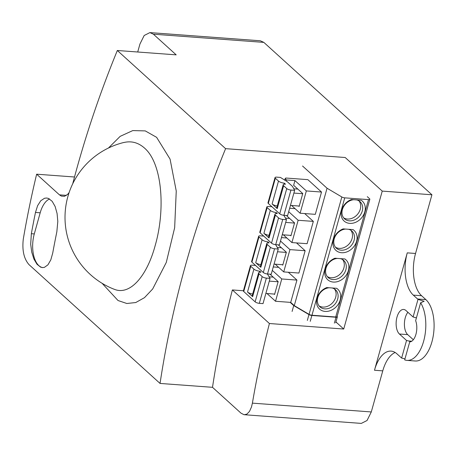 <?xml version="1.0" encoding="UTF-8"?>
<svg xmlns="http://www.w3.org/2000/svg" width="456" height="456" viewBox="0 0 456 456"><rect width="100%" height="100%" fill="white"/><g stroke="black" fill="none" stroke-linecap="round" stroke-linejoin="round"><path stroke-width="0.68" d="M351.359 199.534L361.237 200.264A13.492 10.813 132.2 0 1 360.137 219.382A13.492 10.813 132.2 0 1 341.96 218.036A13.492 10.813 132.2 0 1 351.359 199.534M329.238 287.759A11.565 9.268 132.2 0 0 318.63 295.425A11.565 9.268 132.2 0 0 319.981 306.888A11.565 9.268 132.2 0 0 334.613 304.54A11.565 9.268 132.2 0 0 335.519 289.748A11.565 9.268 132.2 0 0 334.653 289.075A11.565 9.268 132.2 0 0 332.099 287.97M326.781 287.576A13.492 10.813 132.2 0 0 317.382 306.079A13.492 10.813 132.2 0 0 335.553 307.424A13.492 10.813 132.2 0 0 336.659 288.306L326.781 287.576M334.972 258.227L344.85 258.962A13.492 10.813 132.2 0 1 343.75 278.075A13.492 10.813 132.2 0 1 325.573 276.729A13.492 10.813 132.2 0 1 334.972 258.227M343.168 228.883L353.047 229.613A13.492 10.813 132.2 0 1 351.941 248.731A13.492 10.813 132.2 0 1 333.769 247.38A13.492 10.813 132.2 0 1 343.168 228.883M259.475 272.295L259.772 271.212A4.497 1.425 -164.4 0 1 253.912 269.12L250.783 266.275A3.215 1.02 -164.4 0 1 250.447 265.614A3.215 1.02 -164.4 0 1 252.117 265.187L255.542 265.443M267.398 273.988L270.072 278.377L263.021 303.616L259.316 303.343A3.215 1.02 -164.4 0 1 255.132 301.849L243.732 291.515A3.215 1.02 -164.4 0 1 243.401 290.854L250.447 265.614M270.072 278.377L266.361 278.103A3.215 1.02 -164.4 0 1 262.177 276.61L259.042 273.765A4.497 1.425 -164.4 0 1 258.575 272.842A4.497 1.425 -164.4 0 1 260.912 272.243L259.772 271.212M258.575 272.842L252.185 295.733A4.497 1.425 -164.4 0 0 252.652 296.656L247.522 292.005L253.912 269.12M275.589 244.638L278.263 249.033L271.217 274.273L267.512 273.993A3.215 1.02 -164.4 0 1 263.323 272.5L251.929 262.166A3.215 1.02 -164.4 0 1 251.592 261.51L258.643 236.271A3.215 1.02 -164.4 0 1 260.313 235.843L263.733 236.094M267.666 242.945L267.968 241.862A4.497 1.425 -164.4 0 1 262.109 239.77L258.974 236.926A3.215 1.02 -164.4 0 1 258.643 236.271M267.968 241.862L269.108 242.9A4.497 1.425 -164.4 0 0 266.771 243.498L260.382 266.389A4.497 1.425 -164.4 0 0 260.843 267.313L255.719 262.662L262.109 239.77M278.263 249.033L274.558 248.759A3.215 1.02 -164.4 0 1 270.374 247.26L267.239 244.422A4.497 1.425 -164.4 0 1 266.771 243.498M283.786 215.295L286.459 219.684L279.408 244.923L275.703 244.65A3.215 1.02 -164.4 0 1 271.519 243.151L260.12 232.822A3.215 1.02 -164.4 0 1 259.789 232.161L266.834 206.921A3.215 1.02 -164.4 0 1 268.504 206.494L271.93 206.75M275.863 213.596L276.165 212.519A4.497 1.425 -164.4 0 1 270.305 210.421L267.17 207.583A3.215 1.02 -164.4 0 1 266.834 206.921M276.165 212.519L277.299 213.55A4.497 1.425 -164.4 0 0 274.962 214.149L268.573 237.04A4.497 1.425 -164.4 0 0 269.04 237.964L263.91 233.312L270.305 210.421M286.459 219.684L282.748 219.41A3.215 1.02 -164.4 0 1 278.565 217.911L275.43 215.072A4.497 1.425 -164.4 0 1 274.962 214.149M294.65 190.34L287.605 215.574L283.9 215.3A3.215 1.02 -164.4 0 1 279.71 213.807L268.316 203.473A3.215 1.02 -164.4 0 1 267.98 202.812L275.031 177.572A3.215 1.02 -164.4 0 1 276.701 177.145L280.406 177.424L287.331 181.733L292.461 186.379L294.65 190.34L290.945 190.061A3.215 1.02 -164.4 0 1 286.761 188.567L283.626 185.723A4.497 1.425 -164.4 0 1 283.159 184.8A4.497 1.425 -164.4 0 1 285.496 184.201L284.356 183.169A4.497 1.425 -164.4 0 1 278.496 181.078L275.361 178.233A3.215 1.02 -164.4 0 1 275.031 177.572M283.159 184.8L276.769 207.691A4.497 1.425 -164.4 0 0 277.237 208.614L272.107 203.969L278.496 181.078M274.677 294.097L265.865 293.442M269.217 276.843L273.258 277.14M278.12 281.768L269.302 281.118M282.874 264.748L274.056 264.098M277.413 247.494L281.455 247.79M286.317 252.424L277.499 251.769M291.065 235.404L282.253 234.749M285.604 218.145L289.645 218.447M294.508 223.075L285.695 222.425M299.261 206.055L290.443 205.399M293.801 188.801L297.842 189.097M302.704 193.726L293.886 193.076M269.992 274.181L278.171 281.591L274.563 294.508L274.062 294.052M278.188 244.832L286.362 252.248L282.76 265.158L282.258 264.702M286.379 215.483L294.559 222.898L290.951 235.809L290.449 235.359M294.947 180.587L286.664 179.977L285.524 178.946A2.571 0.815 -164.4 0 1 285.256 178.416A2.571 0.815 -164.4 0 1 286.59 178.074L307.851 179.647L321.526 192.05L306.341 190.921L294.947 180.587L293.635 185.284L302.75 193.549L299.147 206.465L298.646 206.009M321.526 192.05L315.301 214.349L300.116 213.226L291.578 205.485M286.664 179.977L286.345 181.117M306.341 190.921L300.116 213.226M304.699 213.568L313.335 221.394L298.15 220.271L288.688 211.692M289.651 208.255L295.072 208.654M313.335 221.394L307.105 243.698L291.92 242.575L283.381 234.834M298.15 220.271L291.92 242.575M296.503 242.911L305.138 250.743L289.953 249.614L280.497 241.042M281.455 237.599L286.881 238.003M305.138 250.743L298.914 273.047L283.729 271.918L275.19 264.178M289.953 249.614L283.729 271.918M288.312 272.26L296.947 280.087L281.762 278.964L272.3 270.385M273.258 266.948L278.684 267.353M296.947 280.087L290.717 302.391L275.532 301.268L266.994 293.527M281.762 278.964L275.532 301.268M367.291 196.667L369.565 198.736A2.571 0.815 -164.4 0 1 369.833 199.266L337.058 316.652A2.571 0.815 -164.4 0 1 335.724 316.994L311.967 315.233A2.571 0.815 -164.4 0 1 309.06 314.355L294.28 305.623L290.717 302.391M337.121 316.424A2.571 0.815 -164.4 0 1 337.343 316.909A2.571 0.815 -164.4 0 1 336.009 317.251L311.87 315.466A2.571 0.815 -164.4 0 1 308.968 314.583L293.727 305.583L290.164 302.351M292.091 311.448L293.727 305.583M369.833 199.266A2.571 0.815 -164.4 0 1 368.499 199.608L344.742 197.847A2.571 0.815 -164.4 0 1 341.835 196.969L327.055 188.231L302.55 166.018M294.28 305.623L327.055 188.231M252.664 294.023A4.497 1.425 -164.4 0 1 247.522 292.005M260.855 264.674A4.497 1.425 -164.4 0 1 255.719 262.662M269.051 235.33A4.497 1.425 -164.4 0 1 263.91 233.312M277.242 205.981A4.497 1.425 -164.4 0 1 272.107 203.969M284.054 184.252L284.356 183.169M337.429 258.409A11.565 9.268 132.2 0 0 334.379 259.099A11.565 9.268 132.2 0 0 326.2 267.609A11.565 9.268 132.2 0 0 328.177 277.539A11.565 9.268 132.2 0 0 342.809 275.196A11.565 9.268 132.2 0 0 343.71 260.404A11.565 9.268 132.2 0 0 340.296 258.62M345.625 229.066A11.565 9.268 132.2 0 0 342.576 229.75A11.565 9.268 132.2 0 0 334.39 238.266A11.565 9.268 132.2 0 0 336.368 248.195A11.565 9.268 132.2 0 0 351 245.847A11.565 9.268 132.2 0 0 351.907 231.055A11.565 9.268 132.2 0 0 348.487 229.277M353.816 199.717A11.565 9.268 132.2 0 0 350.767 200.406A11.565 9.268 132.2 0 0 342.587 208.916A11.565 9.268 132.2 0 0 344.565 218.846A11.565 9.268 132.2 0 0 359.197 216.503A11.565 9.268 132.2 0 0 360.097 201.706A11.565 9.268 132.2 0 0 356.683 199.927M343.647 217.848A11.565 9.268 132.2 0 0 357.202 214.69A11.565 9.268 132.2 0 0 359.02 200.896M335.456 247.198A11.565 9.268 132.2 0 0 349.011 244.04A11.565 9.268 132.2 0 0 350.829 230.24M327.26 276.547A11.565 9.268 132.2 0 0 340.814 273.389A11.565 9.268 132.2 0 0 342.633 259.589M319.069 305.89A11.565 9.268 132.2 0 0 332.618 302.733A11.565 9.268 132.2 0 0 334.442 288.939M415.541 253.473A32.131 16.308 -85.8 0 0 421.589 295.733L413.307 295.123A32.131 16.308 94.2 0 1 407.259 252.858L415.541 253.473L431.929 194.78L382.236 191.098L343.721 329.027L269.41 323.521L232.372 289.942L243.424 290.763M343.721 329.027L335.935 321.964M431.929 194.78L263.825 42.379L153.398 34.194L176.187 54.857L117.329 50.496L225.595 148.656L345.192 157.514L382.236 191.098M244.325 414.732L246.907 414.105L249.54 411.352L251.495 406.934L252.396 403.138L371.292 411.945L367.046 420.5L361.317 423.402L243.966 414.692L240.99 413.147L212.502 387.315L160.045 383.433L28.984 264.611C23.906 258.786 22.013 250.281 23.29 239.098A963.859 772.168 -47.8 0 1 36.645 174.192L74.51 176.996M137.712 52.007L139.935 44.055L144.176 35.5L149.904 32.598L260.336 40.778L263.825 42.379M411.067 341.595L406.541 340.467L401.628 358.063L404.974 358.855M406.541 340.467L399.416 334.009A12.853 6.521 94.2 0 1 396.481 319.399A12.853 6.521 94.2 0 1 403.645 309.459A12.853 6.521 94.2 0 1 405.971 310.536L413.096 316.994L416.413 317.895M420.637 302.755L415.633 320.688A12.853 6.521 94.2 0 1 415.94 334.282A12.853 6.521 94.2 0 1 409.699 341.937L404.689 359.875A32.131 16.308 -85.8 0 0 407.014 360.382A32.131 16.308 -85.8 0 0 424.188 339.099A32.131 16.308 -85.8 0 0 420.637 302.755L424.148 301.279L418.004 299.398L413.096 316.994M418.004 299.398A32.131 16.308 -85.8 0 0 417.582 298.993L425.864 299.609A32.131 16.308 94.2 0 1 433.2 336.146A32.131 16.308 94.2 0 1 415.296 360.998L407.014 360.382M413.307 295.123L417.582 298.993M395.164 352.482A32.131 16.308 -85.8 0 0 382.766 370.859L374.479 370.249L407.259 252.858M374.479 370.249A32.131 16.308 94.2 0 1 391.1 351.12A32.131 16.308 94.2 0 1 396.919 353.816L401.195 357.692A32.131 16.308 -85.8 0 0 401.628 358.063M212.502 387.315A963.859 772.168 -47.8 0 1 232.372 289.942M252.396 403.138A963.859 772.168 -47.8 0 1 269.41 323.521M160.045 383.433A963.859 772.168 -47.8 0 1 225.595 148.656M407.886 312.274A12.853 6.521 -85.8 0 0 404.404 324.051A12.853 6.521 -85.8 0 0 407.698 334.624L413.33 339.731M421.589 295.733L425.864 299.609M371.292 411.945L382.766 370.859M108.46 148.018L120.162 136.355L132.776 130.581L145.259 130.9L156.625 137.336L170.077 159.121L176.25 191.024L174.659 227.715L166.286 262.434L152.68 288.973L144.484 297.66L135.745 302.545L126.831 303.491L118.03 300.527L102.104 283.307M31.35 233.711L30.694 244.188L31.726 252.122L33.915 259.054L36.987 264.252L40.612 267.142L42.436 267.586L44.397 267.364L47.92 264.856L50.793 259.909L52.719 253.086A963.859 772.168 -47.8 0 1 56.84 231.825L57.809 221.405L57.08 213.476L55.142 206.517L52.178 201.313L48.513 198.445L46.677 198.018L44.557 198.246L40.766 200.743L37.614 205.667L35.471 212.45A963.859 772.168 132.2 0 0 31.35 233.711L34.291 233.934A24.094 12.232 -85.8 0 0 42.784 267.604M72.703 183.814A963.859 772.168 -47.8 0 1 117.329 50.496M69.112 192.575L67.705 194.307L64.541 196.285L61.406 196.108L59.44 194.855L66.451 195.373M36.645 174.192L59.44 194.855M153.398 34.194L149.904 32.598M49.573 198.987A24.094 12.232 -85.8 0 0 40.191 212.804L34.291 233.934M243.732 291.515L250.783 266.275M255.132 301.849L262.177 276.61M252.652 296.656L259.042 273.765M259.316 303.343L266.361 278.103M251.929 262.166L258.974 236.926M263.323 272.5L270.374 247.26M260.843 267.313L267.239 244.422M267.512 273.993L274.558 248.759M260.12 232.822L267.17 207.583M271.519 243.151L278.565 217.911M269.04 237.964L275.43 215.072M275.703 244.65L282.748 219.41M268.316 203.473L275.361 178.233M279.71 213.807L286.761 188.567M277.237 208.614L283.626 185.723M283.9 215.3L290.945 190.061M285.524 178.946L285.131 180.359M307.327 320.454L308.968 314.583M310.234 321.332L311.87 315.466M334.368 323.122L336.009 317.251M309.06 314.355L341.835 196.969M311.967 315.233L344.742 197.847M335.724 316.994L368.499 199.608M408.399 340.963L411.757 341.213M407.698 334.624L399.416 334.009M114.011 289.167C129.812 296.047 146.895 276.325 155.188 245.533C165.574 209.737 162.399 163.339 144.427 148C138.248 142.585 131.425 140.75 123.964 142.494M40.191 212.804L35.471 212.45M284.778 180.143L285.256 178.416M337.343 316.909L335.707 322.78M123.952 142.454A77.11 77.11 0 0 0 113.994 289.19"/></g></svg>
